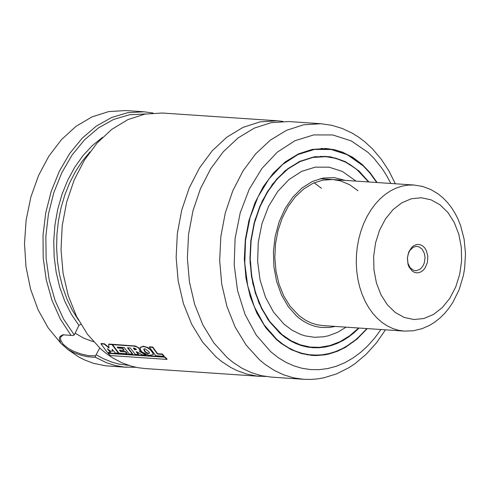 <?xml version="1.0" encoding="UTF-8"?>
<svg xmlns="http://www.w3.org/2000/svg" width="490" height="490" viewBox="0 0 490 490"><rect width="100%" height="100%" fill="white"/><g stroke="black" fill="none" stroke-linecap="round" stroke-linejoin="round"><path stroke-width="0.73" d="M265.733 376.491L256.711 376.026L246.684 374.054L236.927 370.556L230.631 367.396L221.578 361.467L215.857 356.751L202.597 342.112L191.657 324.19L183.425 303.61L178.195 281.095L176.137 257.44L177.337 233.473L181.741 210.039L189.207 187.958L199.467 168.003L212.152 150.877L226.833 137.182L242.979 127.4L260.031 121.869L277.389 120.791L282.981 121.404M99.715 348.016L95.544 355.807L95.287 357.204L94.049 357.314L87.177 356.689L80.728 355.14L73.966 352.702L67.804 349.499L60.803 343.214L48.277 328.024L38.079 309.79L30.57 289.131L25.988 266.75L24.5 243.407L26.154 219.888L30.888 196.992L38.551 175.506L48.871 156.138L61.513 139.564L76.036 126.334L91.955 116.902L108.725 111.585L125.777 110.562L144.023 111.794L153.094 113.037M63.584 334.67L60.766 336.973L60.454 338.541L60.76 340.366L63.192 344.274L68.337 348.464L73.647 351.275L81.071 354.001L88.653 355.685L95.544 355.807M75.129 333.169L84.06 338.333L93.51 341.702M260.086 376.345L144.973 368.541L138.229 367.733L131.565 366.244L121.808 362.747L112.437 357.774L106.465 353.664L100.738 348.947L87.477 334.309L76.538 316.387L68.312 295.813L63.075 273.304L61.023 249.655L62.218 225.688L66.628 202.26L74.088 180.179L84.347 160.23L97.032 143.105L111.714 129.415L127.859 119.633L144.911 114.103L162.27 113.025L277.389 120.791M271.319 377.104L261.237 375.646L251.376 372.651L241.864 368.162L232.811 362.233L227.091 357.51L213.83 342.871L202.891 324.95L194.659 304.37L189.428 281.86L187.37 258.199L188.57 234.232L192.974 210.798L200.441 188.717L210.7 168.762L223.385 151.637L238.067 137.941L254.212 128.153L271.264 122.629L288.622 121.545L320.919 123.725L303.561 124.803L286.509 130.334L270.364 140.122L255.682 153.817L242.997 170.943L232.738 190.898L225.271 212.979L220.868 236.419L219.667 260.386L221.725 284.041L226.956 306.556L235.188 327.136L246.127 345.064L259.388 359.703L265.108 364.419L274.161 370.348L283.673 374.838L293.535 377.833L303.616 379.297L271.319 377.104M314.935 355.336L310.899 355.317M367.255 328.594L356.892 339.209L345.462 347.349L337.408 351.281L329.127 353.958L324.931 354.815L316.503 355.556L312.295 355.434L301.442 353.578L290.974 349.535L281.119 343.392L276.483 339.57L265.752 327.718L256.895 313.208L250.231 296.548L245.998 278.32L244.332 259.167L245.306 239.769L248.871 220.794L254.916 202.915L263.216 186.764L273.493 172.897L285.37 161.81L298.447 153.891L312.253 149.413L326.303 148.537L334.474 149.726L342.461 152.151L352.659 157.259L362.141 164.413L370.109 172.743L377.135 182.537M320.987 148.446L331.601 149.383L342.277 152.335L352.457 157.437L361.914 164.579M315.046 347.422L311.364 347.404M358.607 328.006L349.688 335.76L340.091 341.646L330.033 345.524L319.731 347.312L310.323 347.085L300.394 344.862L290.87 340.642L281.952 334.517L269.953 321.777L261.795 308.406L255.651 293.051L251.75 276.256L250.212 258.604L251.107 240.725L254.396 223.238L259.963 206.762L267.62 191.878L277.083 179.101L288.034 168.885L300.082 161.584L312.804 157.462L325.758 156.653L335.766 158.362L345.419 162.092L354.509 167.758L358.778 171.286L368.48 181.955M320.503 156.359L325.758 156.653M335.301 326.426L329.519 327.473L320.827 327.443L315.113 326.352L309.545 324.423L304.186 321.679L299.096 318.145L296.671 316.099L288.255 306.636L281.481 294.931L276.63 281.456L273.904 266.787L273.42 251.517L275.196 236.296L279.153 221.75L285.137 208.489L292.891 197.06L302.091 187.933L312.363 181.502L323.271 178.023L334.364 177.643L345.18 180.381M346.136 327.161L337.457 332.385L328.367 335.785L323.731 336.777L314.409 337.298L305.197 335.883L300.701 334.456L292.046 330.205L284.016 324.172L273.61 312.222L265.494 297.252L260.074 280.011L257.63 261.366L258.279 242.25L261.985 223.618L268.569 206.413L277.695 191.492L288.91 179.61L301.65 171.353L315.272 167.139L329.102 167.182L342.437 171.476L356.016 181.11M404.25 331.099L413.241 330.787L422.062 328.674L429.65 325.311L435.04 321.936L440.094 317.9L444.773 313.251L449.048 308.045L452.882 302.342L459.136 289.67L463.332 275.735L464.618 268.471L465.5 253.771L464.146 239.316L460.6 225.584L458.034 219.153L454.959 213.101L451.4 207.484L447.37 202.364L442.899 197.795L438.023 193.832L430.82 189.52L422.668 186.463L414.136 185.036L408.164 185.097L402.204 186.096L396.33 188.007L390.628 190.812L385.152 194.475L379.989 198.946L375.199 204.171L370.838 210.088L366.973 216.617L363.641 223.673L360.891 231.164L358.76 238.998L357.265 247.083L356.438 255.302L356.279 263.442L356.781 271.515L357.927 279.423L359.709 287.067L362.11 294.349L365.087 301.179L368.615 307.475L372.651 313.165L377.135 318.163L382.016 322.426L387.235 325.881L392.723 328.502L398.419 330.248L404.25 331.099L322.788 325.58L317.024 324.741L311.389 323.033L305.95 320.466L299.127 315.768L289.933 306.011L283.679 295.77L278.975 284.01L275.986 271.142L274.817 257.624L275.496 243.928L278.02 230.539L282.283 217.915L288.144 206.511L295.397 196.729L303.782 188.901L313.012 183.309L322.757 180.155L332.679 179.536L340.342 180.847L349.523 184.65L357.97 190.739M314.108 182.819L321.458 188.276M312.847 347.318L307.616 346.908M324.288 156.371L327.933 156.849M366.906 328.57L360.156 335.858L352.886 342.094L345.193 347.196L337.169 351.097L328.925 353.762L320.558 355.14L307.028 354.815M324.888 148.464L328.894 148.991M60.803 343.214L59.266 339.252L59.602 337.255L60.331 336.189L62.922 334.805L72.93 335.521L74.241 334.982L78.921 325.427L80.826 324.282M74.241 334.982L63.516 318.984L55.094 300.486L49.233 280.084L46.121 258.408L45.858 236.143L48.449 213.989L53.814 192.643L61.789 172.768L72.11 154.999L84.47 139.883L98.466 127.902L113.668 119.425L129.599 114.727L145.751 113.95M128.741 365.399L119.18 364.113L112.137 362.226L102.992 358.515L96.371 354.852M71.05 335.454L60.362 319.125L51.995 300.339L46.213 279.668L43.194 257.752L43.028 235.267L45.723 212.923L51.199 191.4L59.284 171.371L69.721 153.45L82.198 138.198L96.322 126.089L111.653 117.496L127.719 112.676L144.023 111.794M135.901 367.292L124.393 367.102L115.162 365.491L106.134 362.594L95.287 357.204M126.726 367.298L105.399 365.785L93.253 363.243L84.415 359.868L78.694 356.934L67.804 349.499M108.67 344.39L108.854 344.066L112.192 344.292L118.586 352.831L118.427 353.186L115.23 352.965L112.198 349.26L112.51 351.208L110.415 351.06L107.279 348.745L110.458 352.659L107.377 352.451L100.952 343.87L104.186 344.09L109.025 348.059L108.67 344.39L112.002 344.617L118.427 353.186M100.952 343.87L101.142 343.545L104.376 343.766L108.964 347.539M112.473 349.621L112.51 351.208M112.192 344.292L112.002 344.617M104.376 343.766L104.186 344.09M108.308 349.523L110.611 352.304L110.458 352.659M136.459 349.499L134.805 349.493L133.794 348.121M117.649 347.104L118.084 347.716L122.574 348.023L124.062 350.068L123.89 350.411L119.431 350.105L120.558 351.544L125.385 351.869L127.033 353.792L118.984 353.247L112.535 344.654L112.718 344.329L135.442 346.014L138.842 347.888L140.25 350.656M119.891 350.136L120.724 351.195L125.55 351.526L125.385 351.869M127.872 347.796L132.576 353.805L132.416 354.154L129.182 353.933L124.209 347.551L117.226 347.073L117.906 348.053L122.396 348.359L123.89 350.411M139.877 351.232L146.118 354.705L145.959 355.06L142.112 354.797L136.833 351.832L136.147 351.796L138.443 354.558L135.222 354.337L130.236 347.955L127.443 347.765L132.416 354.154M136.606 351.82L138.603 354.203L138.443 354.558M133.543 345.75L133.353 346.075L136.116 346.602L138.008 347.649L138.97 348.531L140.109 350.926L139.509 351.459L145.959 355.06M134.805 349.493L134.634 349.829L133.353 348.09L135.032 348.255L136.441 349.437L134.634 349.829M112.535 344.654L133.353 346.075M125.55 351.526L127.192 353.437L127.033 353.792M120.724 351.195L120.558 351.544M122.574 348.023L122.396 348.359M118.084 347.716L117.906 348.053M110.391 355.562L108.063 353.357L164.597 357.185L166.912 359.397L110.391 355.562M164.597 357.185L164.75 356.83L108.217 352.996L108.063 353.357M164.75 356.83L167.059 359.035L166.912 359.397M149.358 347.134L149.548 346.81L152.788 347.03L157.553 353.694L162.349 354.019L162.19 354.362L163.832 356.279L155.796 355.734L149.358 347.134L152.598 347.355L157.388 354.037L162.19 354.362M162.349 354.019L163.991 355.924L163.832 356.279M157.553 353.694L157.388 354.037M152.788 347.03L152.598 347.355M140.232 347.361L143.337 346.234L147.992 347.557L151.71 350.767L152.941 352.488L153.211 354.472M149.462 353.174L148.041 353.253L145.646 351.991L143.895 349.002M152.776 352.831L153.168 354.607L149.162 355.397L142.204 352.114L140.532 350.062L140.103 347.569L143.154 346.559L146.571 347.294L150.026 349.517L152.776 352.831M149.328 352.598L149.426 353.345L147.882 353.602L145.481 352.335L144.538 351.287L143.766 349.18L144.911 348.721L148.697 351.52L149.328 352.598M148.041 353.253L147.882 353.602M143.337 346.234L143.154 346.559M407.429 258.083L408.176 254.059L409.83 250.543L413.131 247.334L416.053 246.378L418.968 246.801L422.313 249.361L424.475 253.71L425.044 257.648L424.273 263.026L422.619 266.542L420.23 269.145L416.396 270.707L413.48 270.284L410.13 267.724L407.974 263.375L407.429 258.083M407.368 258.101L408.752 251.989L411.894 247.193L413.94 245.606L416.175 244.669L418.478 244.43L420.738 244.908L422.846 246.072L424.689 247.867L426.178 250.2L427.819 256L427.439 262.322L425.118 267.914L423.36 270.082L421.314 271.668L419.085 272.605L416.782 272.844L414.522 272.367L412.415 271.203L409.077 267.075L408.017 264.318L407.368 258.101M78.516 320.197L72.257 310.121L66.946 299.029L62.677 287.073L59.504 274.431L57.471 261.28L56.613 247.818L56.938 234.245L58.445 220.745L61.109 207.521L64.894 194.769L69.739 182.666L75.583 171.396L82.332 161.112L89.897 151.974M380.944 329.519L374.679 338.069L367.849 345.744L360.524 352.463L352.776 358.153L344.691 362.759L336.342 366.232L327.822 368.541L319.211 369.662L310.605 369.576L302.085 368.296L293.743 365.822L285.664 362.19L277.922 357.43L270.609 351.593L256.246 335.105L245.049 314.445L237.57 290.656L234.196 264.925L235.09 238.55L240.21 212.844L249.294 189.103L261.887 168.517L277.365 152.114L294.943 140.722L313.741 134.915L332.82 134.971L351.22 140.9L368.015 152.396L373.643 157.939L382.176 168.597L386.726 175.769L390.818 183.462M366.949 328.57L356.616 339.111L345.223 347.196L337.194 351.103L328.943 353.762L324.76 354.613L320.564 355.14L312.167 355.219L301.338 353.37L290.889 349.333L281.052 343.202L276.427 339.386L265.715 327.559L256.876 313.079L250.231 296.45L245.998 278.259L244.339 259.149L245.306 239.782L248.871 220.843L254.898 203.001L263.185 186.88L273.438 173.043L285.296 161.976L298.343 154.074L312.124 149.603L326.15 148.733L334.321 149.916L342.302 152.341L352.494 157.449L361.969 164.597L369.858 172.835L376.828 182.519M366.839 328.563L361.302 334.633L355.409 339.993L349.199 344.593L342.737 348.402L336.073 351.385L329.262 353.517L322.371 354.772L315.45 355.146L308.565 354.638L301.767 353.247L295.121 350.987L288.684 347.882L282.51 343.949L276.654 339.227L264.073 324.784L254.267 306.691L247.72 285.854L244.767 263.32L245.545 240.216L250.029 217.701L257.985 196.907L269.016 178.881L282.571 164.511L297.969 154.534L314.433 149.444L331.142 149.499L347.257 154.687L363.139 165.834L369.797 172.921L376.718 182.507M279.618 332.863L269.708 321.918L261.531 308.516L255.376 293.13L251.462 276.299L249.931 258.61L250.825 240.694L254.12 223.171L259.7 206.657L267.368 191.737L276.856 178.936L287.826 168.695L299.905 161.382L312.651 157.247L325.63 156.439L328.159 156.678L335.656 158.154L342.957 160.769L349.97 164.493L356.61 169.283L368.572 181.962M359.06 328.037L353.964 332.814L348.611 336.985L343.037 340.513L337.285 343.368L331.393 345.536L325.409 347L319.382 347.741L313.355 347.759L307.371 347.055L301.473 345.628L295.715 343.496L290.135 340.673L284.776 337.181L279.674 333.041L267.993 319.627L258.879 302.814L252.797 283.453L250.047 262.518L250.776 241.049L254.941 220.132L262.334 200.814L272.581 184.062L285.174 170.716L299.482 161.443L314.776 156.714L330.303 156.763L345.279 161.584L358.95 170.943L368.939 181.986M358.692 328.012L349.738 335.84L340.091 341.775L329.978 345.695L319.621 347.502L312.694 347.514L307.665 346.914L297.816 344.194L288.426 339.503L279.698 332.93M361.994 164.646L369.846 172.866L376.786 182.513M78.921 325.427L71.222 314.053L64.784 301.24L59.737 287.244L56.179 272.324L54.169 256.778L53.753 240.902L54.941 225.002L57.71 209.383L61.997 194.346L67.73 180.185L74.799 167.17L83.055 155.551L92.353 145.554L102.502 137.371M139.148 348.2L138.97 348.531M144.709 350.944L144.538 351.287M151.71 350.767L151.539 351.11M461.592 260.943L459.681 274.431L455.663 287.134L449.734 298.404L442.194 307.677L433.43 314.494L423.868 318.512L413.995 319.523L404.299 317.489L395.277 312.498L387.376 304.805L380.987 294.802L376.436 282.981L373.956 269.941L373.662 256.331L375.573 242.838L379.591 230.141L385.52 218.871L393.06 209.591L401.831 202.774L411.392 198.762L421.265 197.752L430.955 199.791L439.983 204.783L447.885 212.47L454.267 222.478L458.818 234.3L461.298 247.34L461.592 260.943M395.332 183.768L388.919 170.918L381.306 159.268L372.59 148.991L364.909 141.88L358.778 137.249L352.365 133.243L342.271 128.484L331.736 125.293L320.919 123.725M312.694 347.514L305.166 346.424L297.81 344.188L290.705 340.838L283.949 336.41L279.674 332.882L269.763 321.948L261.593 308.547L255.437 293.161L251.523 276.317L249.986 258.622L250.88 240.694L254.181 223.158L259.761 206.633L267.436 191.713L276.924 178.905L287.893 168.676L299.954 161.369L312.681 157.247L325.63 156.439M385.459 329.825L376.516 342.786L366.361 354.105L355.134 363.562L349.174 367.537L336.691 373.852L323.645 377.857L316.993 378.954L310.305 379.438L303.616 379.297M63.284 334.725L62.928 334.805M140.109 350.926L140.287 350.583M140.103 347.569L140.281 347.245M153.168 354.607L153.327 354.252M414.136 185.036L320.16 178.691"/></g></svg>
